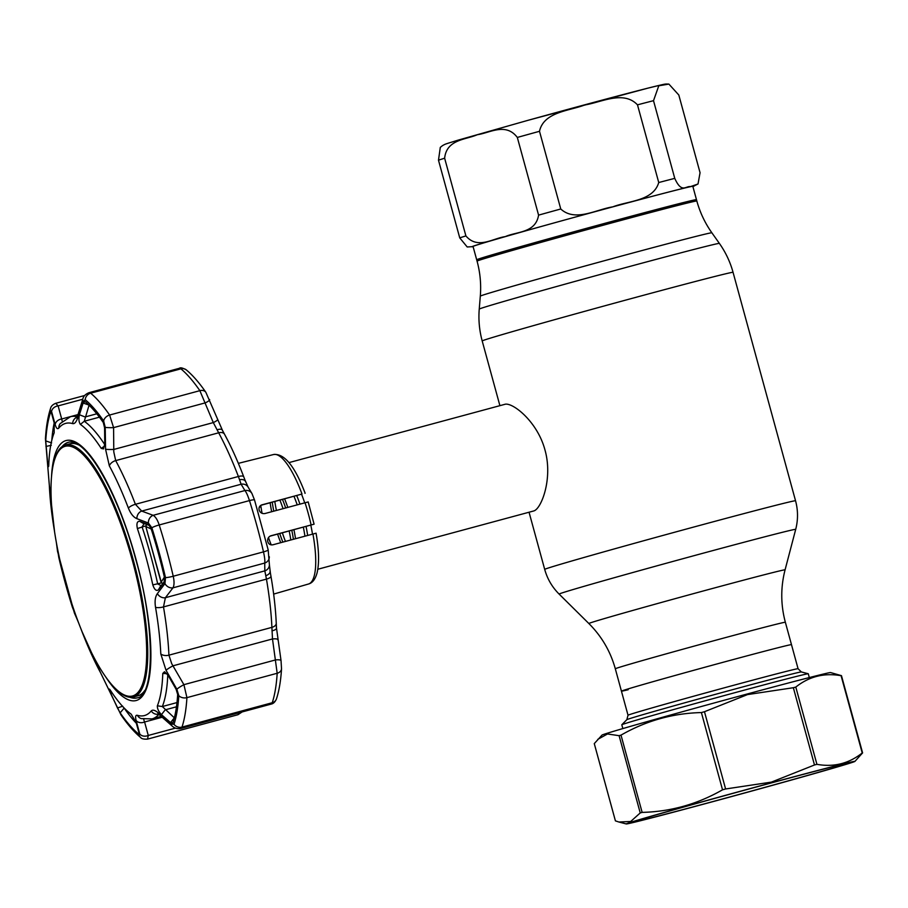 <?xml version="1.0" encoding="UTF-8"?>
<svg xmlns="http://www.w3.org/2000/svg" width="908" height="908" viewBox="0 0 908 908"><rect width="100%" height="100%" fill="white"/><g stroke="black" fill="none" stroke-linecap="round" stroke-linejoin="round"><path stroke-width="1.36" d="M696.833 200.997A113.931 1.351 164.7 0 0 616.498 221.631A113.931 1.351 164.7 0 0 477.063 261.129L473.045 246.454A113.931 1.351 164.7 0 1 555.605 222.505A113.931 1.351 164.7 0 1 692.827 186.333L696.47 199.647A113.931 1.351 164.7 0 0 559.249 235.83A113.931 1.351 164.7 0 0 476.689 259.767A113.931 1.351 -15.3 0 1 616.135 220.281A113.931 1.351 -15.3 0 1 696.47 199.647L696.833 200.997C699.989 212.472 705.005 223.073 711.861 232.788L719.386 243.412C725.628 252.254 730.18 261.89 733.051 272.321L795.544 500.773C798.109 510.296 798.155 519.83 795.703 529.375A122.637 1.453 164.7 0 0 709.216 551.565A122.637 1.453 164.7 0 0 559.124 594.093L588.861 623.524A101.719 1.203 164.7 0 1 713.347 588.248A101.719 1.203 164.7 0 1 785.08 569.838C780.574 587.328 780.664 604.796 785.352 622.252L791.481 644.635A88.144 1.044 164.7 0 0 729.317 660.604A88.144 1.044 164.7 0 0 621.435 691.158A88.144 1.044 164.7 0 0 628.2 689.728M282.49 499.457A51.257 13.938 74.9 0 1 285.668 507.947M291.797 530.272A51.257 13.938 74.9 0 1 293.409 539.261M279.925 500.138A55.24 15.027 74.9 0 1 283.046 508.65M289.164 530.987A55.24 15.027 74.9 0 1 290.832 539.954M271.208 544.891A50.178 13.643 74.9 0 1 268.496 537.559M262.072 513.326A50.178 13.643 74.9 0 1 260.755 505.37M285.43 541.406A55.24 15.027 74.9 0 1 282.365 532.826M276.407 510.444A55.24 15.027 74.9 0 1 274.818 501.522M317.834 569.248L533.791 510.943C541.259 509.013 553.097 478.709 544.993 450.039C537.32 421.051 511.84 401.608 504.632 404.389L289.039 462.592M301.581 494.293A55.24 15.027 74.9 0 1 304.691 502.816M310.808 525.142A55.24 15.027 74.9 0 1 312.488 534.108M284.59 498.878A50.178 13.643 74.9 0 1 287.802 507.368M293.931 529.739A50.178 13.643 74.9 0 1 295.52 538.682M502.623 237.374A115.078 1.362 164.7 0 0 473.102 246.636L467.2 246.965L459.743 237.885L438.485 160.194L440.301 147.38L442.378 145.723C445.828 143.748 444.466 144.395 458.086 140.15L527.911 120.344L647.903 88.144C667.062 83.547 664.077 83.956 668.89 84.092L658.777 85.795L653.51 100.675L674.758 178.365C681.715 193.824 685.858 185.754 690.443 186.628L698.014 183.995L700.057 172.702L678.809 95.011L668.89 84.092M517.322 137.437C505.767 122.183 489.662 133.045 477.324 134.713C465.929 139.775 446.577 139.287 444.636 158.219L465.895 235.921C477.756 249.859 492.987 238.18 505.279 236.625C516.573 231.483 535.675 233.197 538.58 215.128L517.322 137.437A126.587 1.498 164.7 0 1 528.274 134.395A126.587 1.498 164.7 0 1 539.5 131.297L560.758 208.988C575.218 222.347 596.386 209.339 612.786 206.865C628.188 200.804 653.306 201.167 658.743 182.531L637.484 104.84C623.535 90.13 601.289 102.366 584.809 104.965C569.293 110.946 543.744 111.843 539.5 131.297M798.064 668.708L791.481 644.635A88.144 1.044 164.7 0 0 729.317 660.604A88.144 1.044 164.7 0 0 621.435 691.158L628.018 715.232A88.144 1.044 -15.3 0 1 735.9 684.677A88.144 1.044 -15.3 0 1 798.064 668.708L801.31 671.931A90.448 1.078 164.7 0 0 737.557 688.332A90.448 1.078 164.7 0 0 626.861 719.658L621.81 724.754A96.668 1.146 164.7 0 0 621.798 724.788L622.843 728.579M809.312 677.561L808.279 673.77A96.668 1.146 164.7 0 0 808.256 673.759A96.668 1.146 164.7 0 0 740.111 691.272A96.668 1.146 164.7 0 0 621.81 724.754M841.092 675.711C824.214 672.692 809.119 676.483 795.794 687.072L816.928 764.332C833.805 767.351 848.901 763.571 862.225 752.97L841.092 675.711A128.891 1.532 164.7 0 1 841.466 675.654L830.593 672.567A118.528 1.407 164.7 0 0 747.034 694.041A118.528 1.407 164.7 0 0 601.981 735.105L594.275 743.607L615.408 820.866L618.927 822.024L630.697 821.479L640.231 812.944L619.097 735.684L607.509 733.982L597.805 739.328M704.472 711.713L725.606 788.973L771.448 782.106L814.487 764.979L793.354 687.719L747.511 694.586L704.472 711.713A128.891 1.532 164.7 0 0 701.396 712.564C672.885 713.257 646.087 720.77 621.004 735.128A128.891 1.532 164.7 0 0 619.097 735.684M771.323 782.832A118.528 1.407 164.7 0 0 626.293 823.953A118.528 1.407 164.7 0 0 709.84 802.468A118.528 1.407 164.7 0 0 854.893 761.415A118.528 1.407 164.7 0 0 771.323 782.832M725.606 788.973A128.891 1.532 164.7 0 0 722.53 789.812L701.396 712.564M621.004 735.128L642.138 812.388C670.649 811.695 697.446 804.17 722.53 789.812M642.138 812.388A128.891 1.532 164.7 0 0 640.231 812.944M769.541 783.411A111.627 1.328 -15.3 0 1 848.242 763.185A111.627 1.328 -15.3 0 1 711.634 801.9A111.627 1.328 -15.3 0 1 632.921 822.092A111.627 1.328 -15.3 0 1 769.541 783.411M795.794 687.072A128.891 1.532 164.7 0 0 793.354 687.719M816.928 764.332A128.891 1.532 164.7 0 0 814.487 764.979M841.466 675.654L862.6 752.902A128.891 1.532 164.7 0 0 862.225 752.97M862.6 752.902L854.893 761.415M270.845 535.788L271.027 535.731C268.496 536.73 267.395 538.614 267.735 541.395C268.496 544.074 270.209 545.197 272.865 544.8L315.882 533.257M270.675 535.845L314.089 524.177L269.994 536.163M260.902 505.279L302.001 494.031A67.056 18.239 -105.1 0 0 273.535 454.533C284.295 453.251 294.828 466.156 305.133 493.237L304.94 493.305M260.925 506.607L259.336 507.039M308.187 501.92L314.089 524.177M261.754 504.893L261.935 504.837C259.438 505.835 258.542 507.651 259.234 510.319C260.358 512.884 262.264 513.951 264.954 513.531L308.016 501.976M260.948 506.755L259.268 507.209M261.583 504.95L302.001 494.031M281.015 660.774A6.901 1.532 171.6 0 0 281.037 660.604L281.525 668.821A6.901 5.176 -176.5 0 1 277.178 673.271L272.491 638.948L271.901 627.371A156.505 42.574 -105.1 0 0 266.453 579.111L264.818 570.871L264.739 563.051C265.079 560.815 264.659 557.081 263.49 551.871A186.424 50.712 -105.1 0 0 256.975 526.072A186.424 50.712 -105.1 0 0 249.462 500.592C247.827 495.552 246.306 492.193 244.899 490.547L241.119 484.236L238.384 476.496A156.505 42.574 -105.1 0 0 218.669 432.798L213.301 422.583L199.862 390.667A6.901 5.266 -34.6 0 1 205.866 392.324L205.866 392.324A6.901 5.266 -34.6 0 1 205.889 392.358M77.861 417.339A6.901 4.54 17 0 1 77.793 415.262L82.742 399.395C83.173 396.478 85.261 394.242 89.007 392.687L90.652 393.198A186.424 50.712 74.9 0 1 109.607 415.035L113.579 427.623L113.795 451.934L115.691 460.606A156.505 42.574 74.9 0 1 135.405 504.303L141.693 511.079L153.146 515.313C155.506 516.686 157.527 519.909 159.206 524.96A186.424 50.712 74.9 0 1 166.72 550.441A186.424 50.712 74.9 0 1 173.235 576.24C174.37 581.449 174.291 585.32 172.985 587.828L165.392 597.714L163.485 606.919A156.505 42.574 74.9 0 1 168.922 655.167L171.714 663.68L183.904 684.666L186.923 697.639A186.424 50.712 74.9 0 1 181.997 727.092L180.76 728.511C177.366 729.067 174.495 728.239 172.145 726.037L172.145 726.037A6.901 4.619 131.2 0 1 171.044 724.028L174.007 724.278A181.225 49.293 -105.1 0 0 178.797 695.641L176.867 689.229L166.039 670.274L160.795 653.953A151.307 41.155 -105.1 0 0 155.529 607.293C154.587 601.21 155.211 596.647 157.39 593.594L164.961 583.594L165.494 577.624A181.225 49.293 -105.1 0 0 159.161 552.552A181.225 49.293 -105.1 0 0 151.852 527.775L148.39 523.008L136.892 518.672C133.487 517.254 130.65 513.724 128.391 508.083A151.307 41.155 -105.1 0 0 109.335 465.838L105.566 449.233L105.226 427.35L103.637 420.915A181.225 49.293 -105.1 0 0 85.204 399.69L82.832 401.563L77.861 417.339C76.374 421.948 74.638 424.036 72.651 423.605A151.307 41.155 -105.1 0 0 58.85 428.02C57.488 429.495 56.273 428.349 55.172 424.581L51.574 411.551L50.292 410.847A181.225 49.293 -105.1 0 0 45.502 439.472L49.316 484.997A151.307 41.155 -105.1 0 0 54.321 530.181M48.771 465.112C48.544 467.756 48.135 466.791 47.556 462.206L45.74 440.902A179.375 48.794 74.9 0 1 50.485 412.561L51.518 413.14L54.151 422.822L54.185 432.753A154.371 41.995 -105.1 0 0 48.771 465.112L48.544 466.644M51.495 413.038L50.485 412.561L50.984 412.039M104.772 443.944L103.478 448.927L101.208 448.37A154.371 41.995 -105.1 0 0 80.392 424.399C78.848 422.186 78.531 418.963 79.416 414.752L83.116 403.05L85.046 401.529A179.375 48.794 74.9 0 1 103.285 422.526L104.568 427.736L104.772 443.944M148.617 524.665L151.012 528.308A179.375 48.794 74.9 0 1 158.242 552.824A179.375 48.794 74.9 0 1 164.507 577.647L164.076 582.459L158.423 589.86C156.289 591.312 154.417 589.655 152.805 584.888A154.371 41.995 -105.1 0 0 145.825 556.49A154.371 41.995 -105.1 0 0 137.392 528.558C136.359 523.632 137.108 521.203 139.662 521.271L148.401 524.54M56.455 543.086L58.804 557.489A181.225 49.293 -105.1 0 0 65.138 582.561A181.225 49.293 -105.1 0 0 72.436 607.339L78.508 622.604M74.24 610.823L72.402 607.043A179.375 48.794 74.9 0 1 65.183 582.527A179.375 48.794 74.9 0 1 58.907 557.705L57.272 547.479M149.582 525.528L144.202 523.541L142.068 526.856A156.505 42.574 74.9 0 1 150.614 555.174A156.505 42.574 74.9 0 1 157.697 583.957L161.193 585.671L164.62 581.211M103.637 420.915A6.901 5.266 145.4 0 1 109.607 415.035L199.862 390.667A186.424 50.712 -105.1 0 0 180.908 368.841L179.444 368.273C180.363 367.331 182.656 367.876 186.344 369.919L186.344 369.919A6.901 6.197 -50.3 0 0 180.908 368.841L90.652 393.198A6.901 6.197 129.7 0 0 85.204 399.69M89.063 405.172L84.285 421.255A156.505 42.574 74.9 0 1 104.772 444.602M96.804 413.798L85.08 416.965L79.416 414.752M88.916 405.025L83.116 403.05M124.055 707.922L124.169 708.07A174.915 47.579 -105.1 0 0 136.348 723.29M117.484 707.979L110.844 693.519C108.994 689.24 108.824 688.128 110.345 690.182A154.371 41.995 -105.1 0 0 131.172 714.165L136.189 722.711L138.935 732.677L138.368 733.823A179.375 48.794 74.9 0 1 120.128 712.825L117.484 707.979L122.682 706.197M110.844 693.519L112.24 693.042M109.403 689.058L110.345 690.182M139.037 733.97L138.368 733.823L138.992 732.904M172.929 722.791L170.534 722.586L161.454 714.641C158.559 711.52 157.197 708.58 157.368 705.8A154.371 41.995 -105.1 0 0 162.782 673.441L164.507 671.727L168.048 675.257L176.107 689.263L177.673 694.45A179.375 48.794 74.9 0 1 172.929 722.791L172.849 722.995M167.776 674.792A156.505 42.574 74.9 0 1 162.328 706.538L174.359 717.853M161.454 714.641L165.199 709.84L176.458 706.799M174.37 717.774L170.534 722.586M143.555 523.587L139.662 521.271M158.423 589.86L160.58 585.989M245.682 481.944A6.901 4.097 157.6 0 0 245.546 481.512L245.546 481.512A6.901 4.097 157.6 0 0 239.53 479.753M245.432 481.274A151.897 41.325 -105.1 0 0 244.876 479.787L248.1 487.074A6.901 6.492 148.5 0 0 241.119 484.236L141.693 511.079A6.901 5.743 110.6 0 0 136.892 518.672M248.1 487.074L251.947 493.498A6.901 6.504 149.6 0 0 244.899 490.547L153.146 515.313A6.901 5.72 110 0 0 148.39 523.008M269.313 556.763A6.901 6.447 178.9 0 1 269.313 556.854L269.313 556.854A6.901 6.447 178.9 0 1 264.739 563.051L172.985 587.828A6.901 5.664 -142.2 0 1 164.961 583.594M268.144 549.873A6.901 0.863 166.9 0 1 268.189 549.93L269.404 564.81A6.901 6.435 179.9 0 1 264.818 570.871L165.392 597.714A6.901 5.698 -142.8 0 1 157.39 593.594M269.994 570.814A6.901 3.973 171.7 0 1 270.096 571.223L270.096 571.223A6.901 3.973 171.7 0 1 265.783 575.695M160.795 653.953A6.901 4.222 177.5 0 0 168.922 655.167L271.901 627.371A6.901 4.222 177.5 0 0 276.248 623.217A6.901 4.222 177.5 0 0 276.248 623.172A151.897 41.325 -105.1 0 0 275.964 617.837A151.897 41.325 -105.1 0 0 270.97 576.33A151.897 41.325 -105.1 0 0 270.391 573.016A151.897 41.325 -105.1 0 0 270.119 571.484M276.248 623.263A151.897 41.325 -105.1 0 1 276.407 627.757A6.901 2.486 175.2 0 1 276.497 628.075L276.497 628.075A6.901 2.486 175.2 0 1 271.991 630.822M277.837 639.834A6.901 1.521 171.2 0 0 277.871 639.618A6.901 1.521 171.2 0 0 272.491 638.948L173.065 665.791A6.901 0.817 150.4 0 0 166.039 670.274M275.964 617.837L276.497 628.075L281.037 660.604A6.901 1.532 171.6 0 0 275.646 659.9L183.904 684.666A6.901 0.806 149.9 0 0 176.867 689.229M281.525 668.821C280.822 680.625 279.131 690.659 276.452 698.91L276.452 698.91C275.181 701.907 273.444 703.643 271.231 704.086L272.252 702.724A186.424 50.712 -105.1 0 0 277.178 673.271L186.923 697.639A6.901 5.176 3.5 0 1 178.797 695.641M242.13 711.951L237.964 714.71L239.576 712.632M51.302 445.295L45.945 446.452M48.907 461.911L47.556 462.206M54.196 422.969A174.915 47.579 -105.1 0 0 51.813 440.266M76.045 616.078L73.854 611.266M75.897 615.522L75.943 616.192M80.823 628.563L81.709 630.867A151.307 41.155 -105.1 0 0 100.777 673.112L120.662 714.199A181.225 49.293 -105.1 0 0 139.083 735.423L139.787 734.005L136.143 720.555C135.133 716.628 135.576 714.88 137.448 715.334A151.307 41.155 -105.1 0 0 151.25 710.93C152.726 709.42 155.245 710.215 158.832 713.313L171.044 724.028M209.544 399.52A6.901 1.373 157.8 0 1 209.646 399.645A6.901 1.373 157.8 0 1 205.333 402.846L113.579 427.623A6.901 0.647 179.5 0 1 105.226 427.35M217.5 419.28A6.901 1.362 158.2 0 1 217.636 419.428A6.901 1.362 158.2 0 1 213.301 422.583L113.875 449.426A6.901 0.658 179 0 1 105.566 449.233M158.832 713.313A6.901 4.642 131.7 0 0 159.899 715.243L172.145 726.037M136.143 720.555A6.901 5.312 -14.9 0 0 144.599 721.985L148.276 735.457L147.516 739.123C143.793 739.328 141.5 738.771 140.638 737.478L140.638 737.478A6.901 6.197 129.7 0 1 139.083 735.423M144.781 718.671C143.555 718.387 143.498 719.499 144.599 721.985L162.157 717.252M139.787 734.005A6.901 5.323 -15.7 0 0 148.276 735.457L175.437 728.125M77.112 619.222A6.901 6.526 155.7 0 0 77.362 619.846L78.792 623.331M74.229 612.56A6.901 6.526 157.2 0 0 74.433 613.116L77.362 619.846M57.658 551.973A6.901 6.47 171.7 0 1 57.556 551.451L74.433 613.116M56.614 544.301A6.901 6.47 173.1 0 1 56.523 543.71L57.556 551.451M49.316 484.997A6.901 4.222 177.5 0 1 49.259 484.577L45.457 438.575C46.16 426.771 47.852 416.738 50.53 408.486L50.53 408.486C50.996 406.262 52.732 404.537 55.729 403.311L58.123 405.899A6.901 5.425 165.1 0 0 51.574 411.551M82.787 399.236L58.123 405.899L61.699 418.985A6.901 5.414 164.3 0 0 55.172 424.581M77.997 414.581L61.699 418.985L62.266 421.403M82.742 399.395A6.901 4.517 17.6 0 0 82.832 401.563M224.514 434.183A151.897 41.325 -105.1 0 0 222.415 430.381A6.901 2.633 154.1 0 0 222.312 430.017L222.312 430.017A6.901 2.633 154.1 0 0 217.012 429.836M244.876 479.787A151.897 41.325 -105.1 0 0 243.719 476.734A151.897 41.325 -105.1 0 0 228.407 441.674A151.897 41.325 -105.1 0 0 224.582 434.319A6.901 4.347 151.7 0 0 224.548 434.251A6.901 4.347 151.7 0 0 218.669 432.798L115.691 460.606A6.901 4.347 151.7 0 0 109.335 465.838M161.579 581.54L161.238 582.085A2.304 1.941 32.2 0 0 162.907 583.435M146.767 526.935L145.904 526.867L161.238 582.085L164.813 576.421M146.858 524.529A2.304 1.964 115.5 0 0 146.063 526.595L151.954 529.409M132.954 695.857A129.299 35.174 -105.1 0 0 132.375 560.44A129.299 35.174 -105.1 0 0 64.729 446.441A129.299 35.174 -105.1 0 0 52.834 466.791A129.299 35.174 -105.1 0 0 64.888 580.314A129.299 35.174 -105.1 0 0 111.605 684.484A129.299 35.174 -105.1 0 0 132.954 695.857M52.834 466.791L53.05 465.656A130.502 35.503 74.9 0 1 65.047 445.113A130.502 35.503 74.9 0 1 65.467 444.988A130.502 35.503 74.9 0 1 133.544 560.951A130.502 35.503 74.9 0 1 133.919 696.845A130.502 35.503 74.9 0 1 133.499 696.969A130.502 35.503 74.9 0 1 112.365 685.358L111.605 684.484M133.499 696.969L137.982 695.755A130.502 35.503 -105.1 0 0 138.402 695.63A130.502 35.503 -105.1 0 0 144.803 690.466M78.519 444.909A130.502 35.503 -105.1 0 0 69.961 443.774L65.467 444.988M785.352 622.252A88.144 1.044 164.7 0 0 723.199 638.21A88.144 1.044 164.7 0 0 615.306 668.765L621.435 691.158M795.544 500.773A130.037 1.544 164.7 0 0 703.848 524.313A130.037 1.544 164.7 0 0 544.698 569.395C547.342 578.895 552.143 587.124 559.124 594.093M733.051 272.321A130.037 1.544 164.7 0 0 641.354 295.86A130.037 1.544 164.7 0 0 482.193 340.943L499.899 405.66M719.386 243.412A124.487 1.476 164.7 0 0 631.605 265.953A124.487 1.476 164.7 0 0 479.242 309.106C478.368 319.888 479.356 330.501 482.193 340.943M711.861 232.788A120.038 1.43 164.7 0 0 627.224 254.524A120.038 1.43 164.7 0 0 480.309 296.133L479.242 309.106M280.742 542.678A50.178 13.643 74.9 0 1 277.598 534.108M271.662 511.726A50.178 13.643 74.9 0 1 270.153 502.782M293.999 496.347A50.178 13.643 74.9 0 1 297.2 504.837M303.329 527.162A50.178 13.643 74.9 0 1 304.929 536.151M296.734 495.609A51.257 13.938 74.9 0 1 299.912 504.099M306.041 526.424A51.257 13.938 74.9 0 1 307.653 535.414M282.853 542.11A51.257 13.938 74.9 0 1 279.732 533.529M273.785 511.147A51.257 13.938 74.9 0 1 272.264 502.215M444.636 158.219A126.587 1.498 164.7 0 0 438.485 160.194M560.758 208.988A126.587 1.498 164.7 0 0 549.533 212.086A126.587 1.498 164.7 0 0 538.58 215.128M608.36 208.057A115.078 1.362 164.7 0 0 555.333 222.573A115.078 1.362 164.7 0 0 508.083 235.819M653.51 100.675A126.587 1.498 164.7 0 0 637.484 104.84M674.758 178.365A126.587 1.498 164.7 0 0 658.743 182.531M698.014 183.983L692.883 186.549A115.078 1.362 164.7 0 0 690.443 186.628A115.078 1.362 164.7 0 0 617.19 205.673M465.895 235.921A126.587 1.498 164.7 0 0 459.743 237.885M663.544 84.501A112.774 1.339 164.7 0 0 527.945 120.333M311.104 524.926A67.056 18.239 -105.1 0 0 308.323 513.746A67.056 18.239 -105.1 0 0 305.031 502.726M316.063 533.189C319.014 550.089 319.344 563.357 317.051 573.005C315.258 579.349 312.397 583.015 308.493 584.014A67.056 18.239 -105.1 0 0 312.931 533.995M165.494 577.624A6.901 0.863 166.9 0 0 173.235 576.24L263.49 551.871A6.901 0.863 166.9 0 0 268.189 549.93L254.535 500.024A6.901 1.033 162.5 0 0 249.462 500.592L159.206 524.96A6.901 1.033 162.5 0 0 151.852 527.775M51.506 476.859A134.634 36.626 74.9 0 1 84.013 448.484A134.634 36.626 74.9 0 1 136.018 559.396A134.634 36.626 74.9 0 1 147.97 683.826A134.634 36.626 74.9 0 1 105.385 676.46M129.855 697.253A132.341 36.002 -105.1 0 0 137.244 697.855C154.167 696.584 155.756 628.563 135.78 559.464C117.995 492.601 85.534 436.68 68.259 442.332A132.341 36.002 -105.1 0 0 62.175 446.577M137.414 697.809A132.341 36.002 74.9 0 1 130.604 697.299M138.413 695.63A130.502 35.503 -105.1 0 0 143.396 692.895M152.805 584.888L161.828 582.845M99.426 417.169L84.285 421.255L80.392 424.399M101.208 448.37L105.396 445.556M124.203 708.058L120.128 712.825M167.81 673.736L162.782 673.441M157.368 705.8L162.328 706.538L176.992 702.576M146.143 525.755L137.392 528.558M254.535 500.115A6.901 1.033 162.5 0 0 254.535 500.024L251.947 493.498M270.97 576.33A6.901 2.179 170.3 0 1 266.453 579.111L163.485 606.919A6.901 2.179 170.3 0 1 155.529 607.293M276.452 698.91A6.901 6.14 -161.8 0 1 272.252 702.724L181.997 727.092A6.901 6.14 18.2 0 1 174.007 724.278M51.631 442.911L45.74 440.902M76.079 443.524A130.502 35.503 -105.1 0 0 70.393 443.671M62.811 446.157A132.341 36.002 74.9 0 1 68.429 442.287M243.719 476.734A6.901 2.338 159.1 0 0 238.384 476.496L135.405 504.303A6.901 2.338 159.1 0 0 128.391 508.083M151.25 710.93A6.901 6.526 39.8 0 0 158.628 714.21M137.448 715.334A6.901 6.549 106.3 0 0 141.364 718.637L152.056 718.886L161.215 716.412M158.843 714.369A156.505 42.574 74.9 0 1 152.056 718.886M120.662 714.199A6.901 5.266 145.4 0 0 121.116 715.073L121.116 715.073C127.665 724.595 134.18 732.064 140.638 737.478M100.777 673.112A6.901 4.347 151.7 0 0 100.958 673.543L121.116 715.073M81.709 630.867A6.901 2.338 159.1 0 0 81.743 630.958L100.958 673.543M54.548 531.566L49.259 484.577A6.901 4.222 177.5 0 1 49.27 484.157M45.457 438.575A6.901 5.176 3.5 0 0 45.502 439.472M50.53 408.486A6.901 6.14 18.2 0 0 50.292 410.847M77.248 416.783A156.505 42.574 74.9 0 0 70.472 416.704L60.28 423.525A6.901 6.526 39.8 0 0 58.85 428.02M77.101 417.135A6.901 6.549 106.3 0 0 72.651 423.605M529.046 512.214L544.698 569.395M477.063 261.129C480.184 272.604 481.263 284.272 480.309 296.133M785.08 569.838L795.703 529.375M588.861 623.524C601.641 636.281 610.46 651.365 615.306 668.765M628.018 715.232L626.861 719.658M801.31 671.931L808.256 673.759M626.293 823.953L618.927 822.024M308.493 584.014L273.649 594.093M273.535 454.533L238.35 463.352M228.407 441.674L222.312 430.017L205.866 392.324C199.317 382.801 192.802 375.333 186.344 369.919M269.404 564.81L270.391 573.016M159.774 713.665L157.765 713.699L159.899 715.243M144.213 718.625L141.364 718.637M80.596 627.984L81.743 630.958M56.375 542.644L56.523 543.71M55.729 403.311L84.785 395.468M77.793 415.262L76.647 417.941L78.474 416.92M89.007 392.687L179.444 368.273M271.231 704.086L180.76 728.511M237.964 714.71L147.516 739.123M70.472 416.704L77.975 414.684M160.977 581.96L145.904 526.867"/></g></svg>
